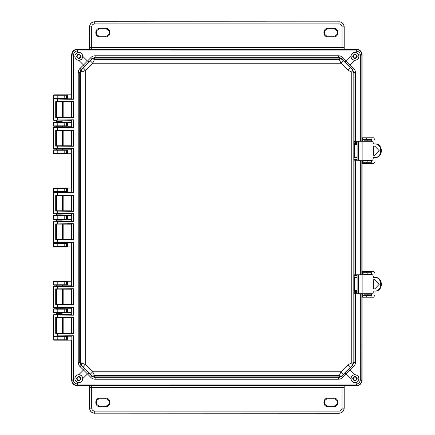 <?xml version="1.0" encoding="UTF-8"?>
<svg xmlns="http://www.w3.org/2000/svg" width="435" height="435" viewBox="0 0 435 435"><rect width="100%" height="100%" fill="white"/><g stroke="black" fill="none" stroke-linecap="round" stroke-linejoin="round"><path stroke-width="0.65" d="M56.474 101.937L56.474 117.151M56.474 120.288L56.474 121.648L62.064 121.648L62.064 120.25M62.064 101.893L62.064 117.189M62.064 314.75L62.064 313.347L56.474 313.352L56.474 314.712M56.474 317.849L56.474 333.063M62.064 317.811L62.064 333.107M62.064 286.11L56.474 286.072M56.474 289.21L56.474 304.424M56.474 307.561L56.474 308.04L62.064 308.04L62.76 308.736L67.659 308.736L67.659 312.662L70.916 312.662L71.628 313.352L71.628 314.744M62.064 289.172L62.064 304.462M62.064 307.523L62.064 308.04M71.628 213.895L71.628 214.846L70.916 215.537L67.659 215.537L67.659 219.463L62.76 219.463L62.064 220.159L56.474 220.159L56.474 221.078M56.474 224.215L56.474 239.429M62.064 220.159L62.064 221.116M62.064 224.172L62.064 239.467M56.474 195.571L56.474 210.785M56.474 213.922L56.474 214.841L62.064 214.841L62.064 213.884M62.064 195.532L62.064 210.828M71.628 120.256L71.628 121.648L70.916 122.338L67.659 122.338L67.659 126.264L62.76 126.264L62.064 126.96L56.474 126.96L56.474 127.439M56.474 130.576L56.474 145.79M56.474 148.928L62.064 148.89M62.064 126.96L62.064 127.477M62.064 130.538L62.064 145.828M71.628 98.827L62.618 98.761M59.59 98.718L59.269 98.718M62.477 98.837L53.842 98.778L53.494 98.435L53.494 95.2L53.842 94.852L67.659 94.852L67.659 98.778L65.962 98.756L67.702 98.413M360.338 55.18L360.338 141.234L361.86 141.163L361.86 55.18L360.332 54.941C360.12 52.814 358.788 51.477 356.325 50.933L356.325 52.624L358.641 54.941L361.844 54.777C361.664 51.895 359.881 50.112 356.488 49.421L356.086 49.405L356.325 49.166C359.848 49.492 361.773 51.417 362.099 54.941L362.099 141.277L362.099 54.941C361.73 51.455 359.81 49.536 356.325 49.166L77.397 49.166C73.917 49.536 71.992 51.455 71.628 54.941L71.628 94.852L53.842 94.852M62.477 336.163L67.659 336.222L67.702 339.784L53.51 339.789L53.842 340.148L71.628 340.148L71.628 380.06C71.992 383.545 73.917 385.464 77.397 385.834L356.325 385.834C359.81 385.464 361.73 383.545 362.099 380.06L362.099 293.723A2.077 2.077 90 0 0 364.166 295.572L371.457 295.572L371.457 294.185L364.166 294.185A0.691 0.691 -90 0 1 363.513 293.723M53.842 340.148L53.853 340.132A0.348 0.348 -135 0 1 53.51 339.789L53.494 336.565L53.842 336.222L62.76 336.222M53.853 340.132L65.962 340.121L66.321 339.778L66.321 336.587L65.962 336.244L71.628 336.173M71.628 117.178L71.628 101.904M64.777 94.922L64.777 95.27L66.321 95.221L66.321 98.413L53.842 98.778M67.702 339.784L67.659 340.148L65.962 340.121M362.099 160.216L362.099 274.784L362.099 160.216A2.077 2.077 90 0 0 364.166 162.065L371.457 162.065L371.457 160.678L364.166 160.678A0.691 0.691 -90 0 1 363.513 160.216M67.702 125.9L65.962 126.242L70.916 126.264L71.628 127.471M71.628 130.549L71.628 145.823M71.628 148.9L70.916 149.825L67.659 149.825L67.659 153.751L70.916 153.751L71.628 154.441L71.628 187.36L70.916 188.05L67.659 188.05L67.659 191.976L70.916 191.976L71.628 192.667M71.628 195.543L71.628 210.817M67.702 219.099L66.321 219.093L65.962 219.441L70.916 219.463L71.628 220.153L71.628 221.105M71.628 224.183L71.628 239.457M71.628 242.333L70.916 243.024L67.659 243.024L67.659 246.95L70.916 246.95L71.628 247.64L71.628 280.559L70.916 281.249L67.659 281.249L67.659 285.175L70.916 285.175L71.628 286.099M71.628 289.177L71.628 304.451M71.628 307.529L70.916 308.736L65.962 308.758L67.702 309.095M71.628 317.822L71.628 333.096M53.842 336.222L67.702 336.581M62.064 313.352L62.76 312.662L67.659 312.662L65.962 312.64L66.321 312.292L66.321 309.1L64.777 309.149L64.777 312.243L67.702 312.297M53.842 312.662L64.777 312.591L64.777 312.243L57.202 312.243L53.51 312.303L53.842 312.662L55.843 312.651M53.842 308.736L53.51 309.095L53.51 312.303L53.494 309.078L53.842 308.736L55.783 308.736L56.474 308.04M62.064 285.866L62.76 285.175L67.659 285.175L65.962 285.153L66.321 284.805L66.321 281.619L67.702 281.608M53.842 285.175L64.777 285.104L64.777 284.756L66.158 284.773L65.962 281.271L66.321 281.619L64.777 281.668L64.777 284.756L53.51 284.816L53.842 285.175L55.843 285.164M53.842 281.249L53.51 281.608L53.51 284.816L53.494 281.597L53.842 281.249L65.962 281.271M67.702 246.585L66.321 246.58L65.962 246.928L67.659 246.95L53.842 246.95L53.494 246.601L53.494 243.372L53.842 243.024L62.76 243.024L62.064 242.328M67.702 243.388L64.777 243.442L64.777 246.531L66.321 246.58L66.321 243.388L65.962 243.045L67.659 243.024L62.76 243.024M56.474 220.159L55.783 219.463L62.618 219.447M59.59 219.403L59.269 219.403M55.783 219.463L53.842 219.463L53.494 219.115L53.494 215.885L53.842 215.537L62.76 215.537L62.064 214.841M67.702 215.901L64.777 215.956L64.777 219.044L66.321 219.093L66.321 215.907L65.962 215.559L67.659 215.537L62.76 215.537M67.702 191.612L65.962 191.955L67.659 191.976L62.618 191.96M59.59 191.917L59.269 191.917M56.474 192.672L55.783 191.976L53.842 191.976L53.494 191.628L53.494 188.398L53.842 188.05L67.659 188.05L53.842 188.05M67.702 153.386L66.321 153.381L65.962 153.729L67.659 153.751L53.842 153.751L53.494 153.403L53.494 150.173L53.842 149.825L62.76 149.825L62.064 149.134M67.702 150.189L64.777 150.244L64.777 153.332L66.321 153.381L66.321 150.195L65.962 149.847L67.659 149.825L62.76 149.825M56.474 126.955L55.783 126.264L62.618 126.248M59.59 126.204L59.269 126.204M55.783 126.264L53.842 126.264L53.494 125.922L53.494 122.686L53.842 122.338L62.76 122.338L62.064 121.648M67.702 122.703L64.777 122.757L64.777 125.851L66.321 125.9L66.321 122.708L65.962 122.36L67.659 122.338L62.76 122.338M57.202 98.707L57.202 98.364L53.51 98.419A0.348 0.348 -135 0 0 53.853 98.767M67.702 284.816L66.158 284.773L65.962 285.153M65.962 188.072L66.321 188.42L64.777 188.469L64.777 191.558L66.321 191.612L66.321 188.42L67.702 188.415M65.962 94.879L67.702 95.221M53.853 94.868A0.348 0.348 -45 0 0 53.51 95.211L57.202 95.27L57.202 94.922M53.853 336.233L53.51 336.581L64.777 336.636L64.777 340.078M62.76 312.662L55.783 312.662L56.474 313.347M62.76 308.736L55.783 308.736M53.853 308.747L64.777 308.806L64.777 309.149L57.202 309.149L57.202 312.591M62.76 285.175L55.783 285.175L56.474 285.86M53.853 281.26L64.777 281.32L64.777 281.668L57.202 281.668L57.202 285.104M57.202 246.879L57.202 246.531L64.777 246.531L64.777 246.879L53.842 246.95M56.474 242.328L55.783 243.024M57.202 219.392L57.202 219.044L64.777 219.044L64.777 219.392L53.842 219.463M55.783 215.537L56.474 214.852M55.783 191.976L62.76 191.976L62.064 192.672M57.202 191.906L57.202 191.558L64.777 191.558L64.777 191.906L53.842 191.976M57.202 153.68L57.202 153.332L64.777 153.332L64.777 153.68L53.842 153.751M55.783 149.825L56.474 149.14M57.202 126.194L57.202 125.851L64.777 125.851L64.777 126.194L53.842 126.264M55.783 122.338L56.474 121.653M53.494 309.078L57.202 309.149L57.202 308.806M53.494 281.597L57.202 281.668L57.202 281.32M65.962 243.045L53.853 243.034A0.348 0.348 -45 0 0 53.51 243.382L57.202 243.442L57.202 246.531L53.51 246.591A0.348 0.348 -135 0 0 53.853 246.933M65.962 215.559L53.853 215.548A0.348 0.348 -45 0 0 53.51 215.896L57.202 215.956L57.202 219.044L53.51 219.104A0.348 0.348 -135 0 0 53.853 219.452M53.853 188.067A0.348 0.348 -45 0 0 53.51 188.409L57.202 188.469L57.202 191.558L53.51 191.617A0.348 0.348 -135 0 0 53.853 191.965M65.962 149.847L53.853 149.836A0.348 0.348 -45 0 0 53.51 150.184L57.202 150.244L57.202 153.332L53.51 153.392A0.348 0.348 -135 0 0 53.853 153.74M65.962 122.36L53.853 122.355A0.348 0.348 -45 0 0 53.51 122.697L57.202 122.757L57.202 125.851L53.51 125.905A0.348 0.348 -135 0 0 53.853 126.253M356.553 56.327A1.615 1.615 0 0 1 354.938 57.942A1.615 1.615 0 0 1 353.323 56.327A1.615 1.615 0 0 1 354.938 54.712A1.615 1.615 0 0 1 356.553 56.327M80.404 56.327A1.615 1.615 0 0 1 78.789 57.942A1.615 1.615 0 0 1 77.169 56.327A1.615 1.615 0 0 1 78.789 54.712A1.615 1.615 0 0 1 80.404 56.327M80.404 378.673A1.615 1.615 0 0 1 78.789 380.288A1.615 1.615 0 0 1 77.169 378.673A1.615 1.615 0 0 1 78.789 377.058A1.615 1.615 0 0 1 80.404 378.673M356.553 378.673A1.615 1.615 0 0 1 354.938 380.288A1.615 1.615 0 0 1 353.323 378.673A1.615 1.615 0 0 1 354.938 377.058A1.615 1.615 0 0 1 356.553 378.673M350.458 367.178L352.192 365.465L352.383 364.465L351.757 363.018L353.155 363.013L353.155 71.987L351.757 71.982L348.022 70.269L348.022 364.731L340.996 371.756L92.731 371.756L85.706 364.731L85.706 70.269L92.731 63.244L340.996 63.244L348.022 70.269L350.458 67.822L343.443 60.808L340.996 63.244L339.284 59.508L339.284 58.111L94.444 58.111L94.444 59.508L92.731 63.244L90.284 60.808L83.264 67.822L85.706 70.269L81.97 71.982L80.573 71.987L80.573 363.013L81.97 363.018L85.706 364.731L83.264 367.178L90.284 374.192L92.731 371.756L94.444 375.492L94.444 376.889L339.284 376.889L339.284 375.492L340.996 371.756L343.443 374.192L350.458 367.178L348.022 364.731L351.757 363.018L351.757 71.982L352.383 70.535L352.192 69.535L350.458 67.822M349.37 368.363L350.213 369.995L346.265 373.948L344.629 373.105L352.78 364.998L352.192 365.465L353.155 363.013L354.014 362.339L352.78 364.998A2.311 0.582 -134.6 0 0 353.622 366.634C354.677 365.781 355.303 364.351 355.498 362.339L354.014 362.339L354.014 293.685L355.498 293.717L355.498 362.339M354.052 141.788L354.014 72.661L353.155 71.987L352.192 69.535L352.78 70.002L354.014 72.661L355.498 72.661L355.498 141.283L353.927 141.326L354.835 142.43L354.9 141.973L353.927 141.326L353.927 144.463L354.683 143.577L353.927 144.463L354.498 144.507L354.498 156.992L354.199 156.992L354.655 157.454L354.498 156.992L357.113 156.964M343.443 60.808L340.61 58.344L339.284 58.111L338.604 57.251L338.604 55.767L95.124 55.767C93.106 55.968 91.671 56.593 90.828 57.643A2.311 0.582 -135.4 0 0 92.459 58.486L90.284 60.808M338.604 55.767C340.621 55.968 342.051 56.593 342.9 57.643A2.311 0.582 135.4 0 1 341.263 58.486L341.731 59.073L340.681 58.894L339.284 59.508L94.444 59.508L92.998 58.888L91.997 59.073L94.444 58.111L95.124 57.251L92.459 58.486L84.357 66.637L83.515 65.005L87.462 61.052L89.093 61.895M83.264 67.822L80.807 70.655L80.573 71.987L79.714 72.661L78.229 72.661C78.441 70.622 79.067 69.187 80.1 68.366L83.515 65.005L78.789 60.307C76.391 60.128 75.07 58.801 74.836 56.327L75.086 54.941L77.397 52.624L77.397 50.933C75.271 51.145 73.939 52.477 73.395 54.941L71.884 54.777L71.867 55.18L71.867 99.022L72.531 99.06L56.371 98.778M80.1 68.366A2.311 0.582 45.4 0 1 80.943 70.002L81.535 69.535L81.356 70.584L81.97 71.982L81.97 363.018L81.345 364.465L81.535 365.465L83.264 367.178M84.357 66.637L80.943 70.002L79.714 72.661L79.714 362.339L80.573 363.013L81.535 365.465L80.943 364.998L79.714 362.339L78.229 362.339L78.229 72.661M90.284 374.192L93.117 376.656L94.444 376.889L95.124 377.749L95.124 379.233L338.604 379.233C340.616 379.037 342.046 378.412 342.9 377.357A2.311 0.582 44.6 0 0 341.263 376.514L343.443 374.192M95.124 379.233C93.106 379.032 91.671 378.406 90.828 377.357A2.311 0.582 -44.6 0 1 92.459 376.514L91.997 375.927L93.041 376.106L94.444 375.492L339.284 375.492L340.681 376.106L341.731 375.927L340.61 376.656A3.464 0.658 -111.5 0 0 340.681 376.106M358.864 56.327C358.619 53.956 357.309 52.646 354.938 52.401C352.567 52.646 351.257 53.956 351.012 56.327C351.257 58.698 352.567 60.008 354.938 60.253C357.309 60.008 358.619 58.698 358.864 56.327M356.325 52.624L354.938 52.374C352.622 52.488 351.295 53.809 350.953 56.343L346.265 61.052L350.213 65.005L349.37 66.637L352.78 70.002A2.311 0.582 -45.4 0 1 353.622 68.366C354.661 69.187 355.286 70.622 355.498 72.661M353.622 68.366L350.213 65.005L354.938 60.307C357.445 60.003 358.766 58.676 358.891 56.327L358.641 54.941M82.715 56.327C82.465 53.956 81.16 52.646 78.789 52.401C76.413 52.646 75.108 53.956 74.858 56.327C75.108 58.698 76.413 60.008 78.789 60.253C81.16 60.008 82.465 58.698 82.715 56.327M90.828 57.643L87.462 61.052L82.77 56.343C82.432 53.82 81.1 52.499 78.789 52.374L77.397 52.624M82.77 56.343C82.53 58.758 81.215 60.079 78.822 60.313M75.086 54.941L73.385 55.18L73.385 99.3L53.494 99.011L53.494 120.076L73.385 119.788L73.385 127.939L53.494 127.651L53.494 148.716L73.385 148.427L73.385 192.939L53.494 192.645L53.494 213.71L73.385 213.422L73.385 221.578L53.494 221.29L53.494 242.355L73.385 242.061L73.385 286.573L53.494 286.284L53.494 307.349L73.385 307.061L73.385 315.212L53.494 314.924L53.494 335.989L73.385 335.7L71.867 335.978L71.867 379.82L71.884 380.223L73.395 380.06C73.602 382.186 74.94 383.523 77.397 384.067L77.397 382.376L75.086 380.06L74.836 378.673C75.108 381.044 76.413 382.354 78.789 382.599C81.16 382.354 82.465 381.044 82.715 378.673C82.465 376.302 81.16 374.992 78.789 374.747C76.413 374.992 75.108 376.302 74.858 378.673C75.07 376.199 76.391 374.872 78.789 374.693L78.822 374.687C81.215 374.921 82.53 376.242 82.77 378.657L87.462 373.948L83.515 369.995L84.357 368.363L80.943 364.998A2.311 0.582 134.6 0 1 80.1 366.634C79.067 365.813 78.441 364.378 78.229 362.339M77.397 382.376L78.789 382.626C81.1 382.512 82.427 381.19 82.77 378.657M358.864 378.673C358.619 376.302 357.309 374.992 354.938 374.747C352.567 374.992 351.257 376.302 351.012 378.673C351.257 381.044 352.567 382.354 354.938 382.599C357.309 382.354 358.619 381.044 358.864 378.673M71.884 380.223C72.058 383.104 73.847 384.888 77.24 385.579L356.086 385.595L356.488 385.579L356.325 384.067C358.451 383.855 359.788 382.523 360.332 380.06L358.641 380.06L358.891 378.673C358.766 376.324 357.445 374.997 354.938 374.693L350.213 369.995L353.622 366.634M358.641 380.06L356.325 382.376L356.086 384.072L77.397 384.067L77.24 385.579M342.9 377.357L346.265 373.948L350.953 378.657C351.295 381.19 352.627 382.512 354.938 382.626L356.325 382.376M357.2 56.327C355.694 53.413 354.188 53.413 352.682 56.327C354.188 59.242 355.694 59.242 357.2 56.327M357.108 56.327C355.661 53.527 354.215 53.527 352.769 56.327C354.215 59.127 355.661 59.127 357.108 56.327M81.046 56.327C79.54 53.413 78.034 53.413 76.527 56.327C78.034 59.242 79.54 59.242 81.046 56.327M80.959 56.327C79.513 53.527 78.061 53.527 76.614 56.327C78.061 59.127 79.513 59.127 80.959 56.327M81.046 378.673C79.54 375.758 78.034 375.758 76.527 378.673C78.034 381.587 79.54 381.587 81.046 378.673M80.959 378.673C79.513 375.873 78.061 375.873 76.614 378.673C78.061 381.473 79.513 381.473 80.959 378.673M357.2 378.673C355.694 375.758 354.188 375.758 352.682 378.673C354.188 381.587 355.694 381.587 357.2 378.673M357.108 378.673C355.661 375.873 354.215 375.873 352.769 378.673C354.215 381.473 355.661 381.473 357.108 378.673M95.124 55.767L95.124 57.251L338.604 57.251L341.263 58.486L349.37 66.637M340.61 376.656L339.284 376.889L338.604 377.749L95.124 377.749L92.459 376.514L84.357 368.363M344.629 61.895L346.265 61.052L342.9 57.643M89.093 373.105L87.462 373.948L90.828 377.357M338.604 379.233L338.604 377.749L341.263 376.514L344.629 373.105M357.113 278.036L354.498 278.008L354.655 277.546L354.199 278.008L354.498 278.008L354.498 290.493L354.199 290.493L354.655 290.955L354.498 290.493L357.113 290.471M357.113 157.432L354.601 157.459L353.927 157.03L353.927 160.172L354.9 159.52L354.835 159.069L353.927 160.172L355.498 160.216L355.498 274.784L353.927 274.828L354.835 275.931L354.9 275.48L353.927 274.828L353.927 277.97L354.683 277.079L353.927 277.97L353.927 290.536L354.835 291.423L354.835 292.57L353.927 293.674L355.101 293.016L355.738 293.027L355.498 293.717L360.338 293.766L360.332 380.06L361.844 380.223L361.86 293.837L360.343 293.723M357.113 144.529L354.498 144.507L354.655 144.045L354.199 144.507L353.927 157.03L354.835 157.921L355.101 159.514L355.738 159.525L355.498 160.216L360.338 160.265L360.338 274.735L361.855 274.784M354.906 60.313C352.513 60.079 351.197 58.758 350.953 56.343M350.953 378.657C351.197 376.242 352.513 374.921 354.906 374.687M354.052 275.29L354.052 159.71M354.9 159.52L357.113 159.514M360.343 274.784L355.498 274.784L355.738 275.475L354.9 275.48M357.113 157.921L354.835 157.921L354.835 157.459L354.683 157.921M360.343 141.277L355.498 141.283L355.738 141.973L354.9 141.973M357.113 290.933L354.601 290.961L353.927 290.536L354.052 293.212M354.9 293.027L355.101 292.554L355.101 293.016L357.113 293.016L355.738 293.027M357.113 291.423L354.835 291.423L354.835 290.961L354.683 291.423M55.707 333.389L55.707 317.523L73.385 317.349L73.385 333.569L55.707 333.389L56.387 333.052L71.688 333.085L57.371 333.183L57.295 335.853L72.531 335.94M73.385 333.569L72.531 333.324M73.385 317.349L71.628 317.871L71.688 333.085M73.385 315.212L53.728 314.695L71.704 314.733M73.385 307.061L71.688 307.523L71.688 314.75L72.531 314.973M55.707 304.75L55.707 288.883L73.385 288.709L73.385 304.924L55.707 304.75L56.387 304.413L71.688 304.446L57.371 304.543L57.295 307.213L72.531 307.3M73.385 304.924L72.531 304.685M73.385 288.709L71.628 289.226L71.688 304.446M73.385 286.573L53.728 286.051L71.704 286.094M73.385 242.061L71.688 242.523L71.688 286.11L72.531 286.333M55.707 239.756L55.707 223.889L73.385 223.71L73.385 239.93L55.707 239.756L56.387 239.413L71.688 239.451L57.371 239.544L57.295 242.219L72.531 242.3M73.385 239.93L72.531 239.69M73.385 223.71L71.628 224.232L71.688 239.451M73.385 221.578L53.728 221.056L71.704 221.1M73.385 213.422L71.688 213.884L71.688 221.116L72.531 221.339M55.707 211.111L55.707 195.244L73.385 195.07L73.385 211.29L55.707 211.111L56.387 210.774L71.688 210.812L57.371 210.904L57.295 213.574L72.531 213.661M73.385 211.29L72.531 211.051M73.385 195.07L71.628 195.592L71.688 210.812M73.385 192.939L53.728 192.417L71.704 192.455M73.385 148.427L71.688 148.89L71.688 192.477L72.531 192.7M55.707 146.117L55.707 130.25L73.385 130.076L73.385 146.291L55.707 146.117L56.387 145.779L71.688 145.812L57.371 145.91L57.295 148.58L72.531 148.667M73.385 146.291L72.531 146.051M73.385 130.076L71.628 130.598L71.688 145.812M73.385 127.939L53.728 127.422L71.704 127.46M73.385 119.788L71.688 120.25L71.688 127.477L72.531 127.7M55.707 117.477L55.707 101.611L73.385 101.431L73.385 117.651L55.707 117.477L56.387 117.14L71.688 117.173L57.371 117.271L57.295 119.94L72.531 120.027M73.385 117.651L72.531 117.412M73.385 101.431L71.628 101.953L71.688 117.173M73.385 99.3L72.531 99.06M357.113 275.485L355.101 275.485L354.683 277.079M361.855 160.216L360.343 160.216M355.738 141.973L357.113 141.962L355.101 141.984L354.683 143.577M356.488 49.421L356.325 50.933L356.086 49.405L77.24 49.421L77.397 50.933L356.086 50.928M356.325 49.166L77.397 49.166C73.874 49.492 71.954 51.417 71.628 54.941L71.688 98.837L61.09 98.837M77.24 49.421C74.358 49.601 72.569 51.384 71.884 54.777M362.099 54.941L361.86 55.18L361.844 54.777M71.867 335.978L71.628 380.06C71.954 383.583 73.874 385.508 77.397 385.834L356.325 385.834C359.848 385.508 361.773 383.583 362.099 380.06L362.099 293.723M56.371 336.222L53.728 336.222L57.371 336.086M61.09 336.163L71.704 336.179M55.707 317.523L72.531 317.588M71.688 317.827L56.115 317.751M53.494 307.349L71.704 307.54M53.728 307.578L57.371 307.442M55.707 288.883L72.531 288.949M71.688 289.188L56.115 289.106M53.494 242.355L71.704 242.545M53.728 242.583L57.371 242.447M55.707 223.889L72.531 223.949M71.688 224.188L56.115 224.112M53.494 213.71L71.704 213.9M53.728 213.944L57.371 213.808M55.707 195.244L72.531 195.31M71.688 195.549L56.115 195.473M53.494 148.716L71.704 148.906M53.728 148.949L57.371 148.808M55.707 130.25L72.531 130.315M71.688 130.554L56.115 130.478M53.494 120.076L71.704 120.267M53.728 120.305L57.371 120.169M55.707 101.611L72.531 101.676M71.688 101.915L56.115 101.833M356.488 385.579C359.37 385.399 361.153 383.616 361.844 380.223M361.844 160.216L361.844 274.784M62.064 332.987L63.157 332.976L63.157 317.941L62.064 317.925M56.474 317.887L56.474 333.025M62.064 304.348L63.157 304.331L63.157 289.297L62.064 289.286M56.474 289.248L56.474 304.386M62.064 239.348L63.157 239.337L63.157 224.302L62.064 224.291M56.474 224.253L56.474 239.391M62.064 210.709L63.157 210.698L63.157 195.663L62.064 195.652M56.474 195.609L56.474 210.747M62.064 145.714L63.157 145.703L63.157 130.669L62.064 130.652M56.474 130.614L56.474 145.752M62.064 117.075L63.157 117.058L63.157 102.024L62.064 102.013M56.474 101.975L56.474 117.113M358.342 274.784L357.113 274.784L357.113 293.723L358.342 293.723L358.342 274.784L373.04 274.784L373.04 293.723L358.342 293.723M374.975 277.438L374.975 273.397L373.654 271.315L362.415 271.315L362.415 272.701L371.963 272.701L371.963 271.315L372.637 271.315M372.637 297.187L371.958 297.187L371.963 295.8L362.415 295.8L362.415 297.187L373.654 297.187L374.975 295.109L374.975 291.064M372.942 275.589L373.04 276.285M373.04 292.222L373.306 291.064M373.306 288.622L373.306 279.879M373.306 277.438L373.306 276.285M373.306 292.222L372.942 292.913M371.321 294.185L369.935 294.185M369.935 294.065L369.696 293.723M369.696 274.784L369.717 274.436L371.321 274.322M374.975 279.52L374.975 288.981M369.261 295.8L369.897 295.338M368.847 295.8A0.691 0.691 90 0 0 369.364 295.572M369.364 272.935A0.691 0.691 90 0 0 368.847 272.701M369.897 273.164L369.261 272.701M371.104 274.436L371.082 274.784M371.082 293.723L371.104 294.065M371.963 272.701L371.958 271.315M362.415 297.187L362.415 295.8M362.415 271.315L362.415 272.701M373.04 288.65L374.747 288.987L379.244 284.251L374.747 279.515L373.04 279.852M374.916 279.52L373.04 280.004M362.099 274.779A2.077 2.077 -90 0 1 364.166 272.935L363.97 272.935A2.077 2.077 90 0 0 362.099 274.11M363.513 274.784A0.691 0.691 -90 0 1 364.166 274.322L371.457 274.322L371.457 272.935L364.166 272.935M362.099 294.392A2.077 2.077 90 0 0 363.97 295.572L364.166 295.572M373.04 291.064L375.079 291.064C383.436 291.537 383.414 276.954 375.079 277.438L373.04 277.438M374.437 277.438C382.789 276.948 382.811 291.542 374.437 291.064M373.04 288.503L374.812 288.976M358.342 141.277L357.113 141.277L357.113 160.216L358.342 160.216L358.342 141.277L373.04 141.277L373.04 160.216L358.342 160.216M374.975 143.936L374.975 139.891L373.654 137.813L362.415 137.813L362.415 139.2L371.963 139.2L371.963 137.813L372.637 137.813M372.637 163.685L371.958 163.685L371.963 162.298L362.415 162.298L362.415 163.685L373.654 163.685L374.975 161.602L374.975 157.562M372.942 142.087L373.04 142.778M373.04 158.715L373.306 157.562M373.306 155.121L373.306 146.377M373.306 143.936L373.306 142.778M373.306 158.715L372.942 159.411M371.321 160.678L369.935 160.678M369.935 160.564L369.696 160.216M369.696 141.277L369.717 140.935L371.321 140.815M374.975 146.019L374.975 155.48M369.261 162.298L369.897 161.836M368.847 162.298A0.691 0.691 90 0 0 369.364 162.065M369.364 139.428A0.691 0.691 90 0 0 368.847 139.2M369.897 139.662L369.261 139.2M371.104 140.935L371.082 141.277M371.082 160.216L371.104 160.564M371.963 139.2L371.958 137.813M362.415 163.685L362.415 162.298M362.415 137.813L362.415 139.2M373.04 155.148L374.747 155.485L379.244 150.749L374.747 146.013L373.04 146.35M374.916 146.019L373.04 146.497M362.099 141.277A2.077 2.077 -90 0 1 364.166 139.428L363.97 139.428A2.077 2.077 90 0 0 362.099 140.608M363.513 141.277A0.691 0.691 -90 0 1 364.166 140.815L371.457 140.815L371.457 139.428L364.166 139.428M362.099 160.89A2.077 2.077 90 0 0 363.97 162.065L364.166 162.065M373.04 157.562L375.079 157.562C383.436 158.035 383.414 143.452 375.079 143.936L373.04 143.936M374.437 143.936C382.789 143.447 382.811 158.041 374.437 157.562M373.04 154.996L374.812 155.474M342.024 385.834L342.035 387.346L91.693 387.346L91.698 385.834M344.107 385.834L344.112 387.346L342.035 387.346L342.035 408.095L344.188 408.171C343.862 411.233 342.171 412.929 339.11 413.25L94.694 413.174C91.595 412.891 89.898 411.195 89.615 408.095L89.615 385.834M328.017 398.139C322.531 397.878 322.531 406.91 328.017 406.649L333.792 406.649C339.278 406.883 339.278 397.905 333.792 398.139L328.017 398.139L328.017 398.83L333.792 398.83A3.562 3.562 0 0 1 337.353 402.397A3.562 3.562 0 0 1 333.792 405.958L328.017 405.958A3.562 3.562 0 0 1 324.456 402.397A3.562 3.562 0 0 1 328.017 398.83M105.705 398.83A3.562 3.562 0 0 1 109.272 402.397A3.562 3.562 0 0 1 105.705 405.958L99.93 405.958A3.562 3.562 0 0 1 96.369 402.397A3.562 3.562 0 0 1 99.93 398.83L105.705 398.83L105.705 398.139L99.93 398.139C94.444 397.905 94.444 406.883 99.93 406.649L105.705 406.649C111.191 406.883 111.191 397.905 105.705 398.139M344.112 387.346L344.112 408.095C343.824 411.195 342.133 412.891 339.034 413.174L339.034 411.097L94.694 411.097C92.867 410.923 91.867 409.922 91.693 408.095L91.693 387.346L89.615 387.346M344.188 408.171L344.188 385.834M89.539 385.834L89.539 408.171L91.693 408.095M94.618 413.25C91.557 412.929 89.86 411.233 89.539 408.171M91.698 49.166L91.693 47.654L342.035 47.654L342.024 49.166M89.615 49.166L89.615 47.654L91.693 47.654L91.693 26.905L89.539 26.829C89.86 23.767 91.557 22.071 94.618 21.75L339.034 21.826C342.133 22.109 343.824 23.805 344.112 26.905L344.107 49.166M105.705 36.861C111.197 37.122 111.197 28.09 105.705 28.351L99.93 28.351C94.444 28.117 94.444 37.095 99.93 36.861L105.705 36.861L105.705 36.17L99.93 36.17A3.562 3.562 0 0 1 96.369 32.603A3.562 3.562 0 0 1 99.93 29.042L105.705 29.042A3.562 3.562 0 0 1 109.272 32.603A3.562 3.562 0 0 1 105.705 36.17M328.017 36.17A3.562 3.562 0 0 1 324.456 32.603A3.562 3.562 0 0 1 328.017 29.042L333.792 29.042A3.562 3.562 0 0 1 337.353 32.603A3.562 3.562 0 0 1 333.792 36.17L328.017 36.17L328.017 36.861L333.792 36.861C339.278 37.095 339.278 28.117 333.792 28.351L328.017 28.351C322.531 28.117 322.531 37.095 328.017 36.861M89.615 47.654L89.615 26.905C89.898 23.805 91.595 22.109 94.694 21.826L94.694 23.903L339.034 23.903C340.855 24.077 341.856 25.078 342.035 26.905L342.035 47.654L344.112 47.654M89.539 26.829L89.539 49.166M344.188 49.166L344.188 26.829L342.035 26.905M339.11 21.75C342.171 22.071 343.862 23.767 344.188 26.829M352.377 364.465L352.377 364.465A3.464 2.561 -10.1 0 0 353.155 363.073M352.377 70.535L352.377 70.535A3.464 2.561 10.1 0 1 353.155 71.927M340.61 58.344L340.61 58.344A3.464 0.658 111.5 0 1 340.681 58.894M92.998 58.888L92.998 58.888A3.464 2.561 -79.9 0 1 94.39 58.111M80.807 70.655L80.807 70.655A3.464 0.658 21.5 0 1 81.356 70.584M81.345 364.465L81.345 364.465A3.464 2.561 -169.9 0 1 80.567 363.073M93.117 376.656L93.117 376.656A3.464 0.658 -68.5 0 1 93.041 376.106M65.962 98.756L66.158 95.254L65.81 94.906M64.777 98.707L65.81 98.723M65.81 340.094L66.158 339.746L66.158 336.619L64.777 336.293M53.494 98.435L53.51 95.211M64.777 98.364L57.202 98.364L57.202 95.27L64.777 95.27L64.777 98.364M53.51 339.789L53.494 336.565M57.202 336.293L57.202 340.078M64.777 312.591L65.962 312.64M65.81 312.607L66.158 312.259L66.158 309.133L64.777 308.806M64.777 285.104L65.81 285.121M65.81 281.304L64.777 281.32M65.962 246.928L66.158 243.421L65.81 243.078M64.777 246.879L65.81 246.895M65.962 219.441L66.158 215.939A0.348 0.343 -101.3 0 0 65.81 215.591M64.777 219.392L65.81 219.409M65.962 191.955L66.158 188.453L65.81 188.105M64.777 191.906L65.81 191.922M65.962 153.729L66.158 150.227L65.81 149.879M64.777 153.68L65.81 153.696M65.962 126.242L66.158 122.741L65.81 122.393M64.777 126.194L65.81 126.21M53.51 312.303L53.853 312.645M53.51 284.816L53.853 285.164M64.777 243.094L64.777 243.442L57.202 243.442L57.202 243.094M64.777 215.608L64.777 215.956L57.202 215.956L57.202 215.608M64.777 188.121L64.777 188.469L57.202 188.469L57.202 188.121M64.777 149.896L64.777 150.244L57.202 150.244L57.202 149.896M53.494 125.922L53.51 122.697M64.777 122.409L64.777 122.757L57.202 122.757L57.202 122.409M53.51 243.382L53.51 246.591M53.51 215.896L53.51 219.104M53.51 188.409L53.51 191.617M53.51 150.184L53.51 153.392M78.822 374.687L83.515 369.995L80.1 366.634M57.371 98.914L57.371 101.817M57.371 127.558L57.371 130.456M57.371 192.553L57.371 195.456M57.371 221.192L57.371 224.096M57.371 286.192L57.371 289.09M57.371 314.831L57.371 317.729M73.385 335.7L73.385 379.82L75.086 380.06M357.113 277.079L354.835 277.079L354.601 277.541L357.113 277.568M357.113 143.577L354.835 143.577L354.601 144.039L357.113 144.067M77.397 49.166L77.637 50.928M71.628 380.06L73.385 379.82M71.867 317.626L71.867 333.286M71.867 307.338L71.867 314.935M71.867 288.987L71.867 304.647M71.867 242.344L71.867 286.295M71.867 223.992L71.867 239.647M71.867 213.705L71.867 221.295M71.867 195.353L71.867 211.008M71.867 148.705L71.867 192.656M71.867 130.353L71.867 146.013M71.867 120.065L71.867 127.662M71.867 101.714L71.867 117.374M73.385 55.18L71.628 54.941M77.637 384.072L77.397 385.834M356.325 385.834L356.086 384.072M360.338 379.82L362.099 380.06M355.738 159.525L357.113 159.536M357.113 275.464L355.738 275.475M56.267 333.156L56.267 317.757M57.371 333.183L56.115 333.166M56.267 304.516L56.267 289.117M57.371 304.543L56.115 304.522M56.267 239.522L56.267 224.117M57.371 239.544L56.115 239.527M56.267 210.883L56.267 195.478M57.371 210.904L56.115 210.888M56.267 145.883L56.267 130.484M57.371 145.91L56.115 145.894M56.267 117.243L56.267 101.844M57.371 117.271L56.115 117.249M354.835 290.961L357.113 290.961M357.113 277.541L354.835 277.541M354.835 157.459L357.113 157.459M357.113 144.039L354.835 144.039M355.101 142.446L357.113 142.446M62.694 317.925L62.694 332.987M62.694 289.286L62.694 304.348M62.694 224.291L62.694 239.348M62.694 195.652L62.694 210.709M62.694 130.652L62.694 145.714M62.694 102.013L62.694 117.075M357.113 292.554L355.101 292.554M357.113 159.052L355.101 159.052M355.101 275.948L357.113 275.948M362.132 293.723L362.132 274.784M370.973 293.723L370.973 274.784M369.484 294.185L369.484 293.723L369.478 294.185M369.484 274.784L369.484 274.322L369.478 274.784M362.915 297.187L362.915 295.8M366.705 297.187L366.705 295.8M369.935 297.187L369.935 295.8M369.935 271.315L369.935 272.701M366.705 271.315L366.705 272.701M362.915 271.315L362.915 272.701M367.858 294.185L367.858 295.572M367.858 272.935L367.858 274.322M362.132 160.216L362.132 141.277M370.973 160.216L370.973 141.277M369.484 160.678L369.484 160.216L369.478 160.678M369.484 141.277L369.484 140.815L369.478 141.277M362.915 163.685L362.915 162.298M366.705 163.685L366.705 162.298M369.935 163.685L369.935 162.298M369.935 137.813L369.935 139.2M366.705 137.813L366.705 139.2M362.915 137.813L362.915 139.2M367.858 160.678L367.858 162.065M367.858 139.428L367.858 140.815M342.035 408.095C341.856 409.922 340.855 410.923 339.034 411.097M105.705 405.958L105.705 406.649M99.93 405.958L99.93 406.649M99.93 398.83L99.93 398.139M333.792 398.139L333.792 398.83M333.792 405.958L333.792 406.649M328.017 405.958L328.017 406.649M339.11 413.25L94.694 413.174L94.694 411.097M91.693 26.905C91.867 25.078 92.867 24.077 94.694 23.903M328.017 29.042L328.017 28.351M333.792 29.042L333.792 28.351M333.792 36.17L333.792 36.861M99.93 36.861L99.93 36.17M99.93 29.042L99.93 28.351M105.705 29.042L105.705 28.351M94.618 21.75L339.034 21.826L339.034 23.903M63.157 332.976L63.157 317.941M63.157 304.331L63.157 289.297M63.157 239.337L63.157 224.302M63.157 210.698L63.157 195.663M63.157 145.703L63.157 130.669M63.157 117.058L63.157 102.024M371.963 295.8L371.963 297.187M371.963 162.298L371.963 163.685"/></g></svg>
